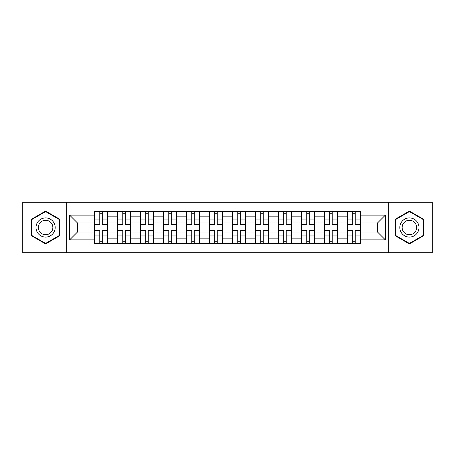 <?xml version="1.0" encoding="UTF-8"?>
<svg xmlns="http://www.w3.org/2000/svg" width="455" height="455" viewBox="0 0 455 455"><rect width="100%" height="100%" fill="white"/><g stroke="black" fill="none" stroke-linecap="round" stroke-linejoin="round"><path stroke-width="0.68" d="M388.32 252.781L432.25 252.781L432.25 202.219L22.75 202.219L22.75 252.781L388.32 252.781L388.32 202.219M117.384 243.345L117.384 216.148L107.659 216.148L107.659 243.345M107.659 216.148L107.659 211.655M117.384 216.148L117.384 211.655M130.653 211.655L130.653 243.345M140.385 243.345L140.385 211.655M153.648 211.655L153.648 243.345M163.379 243.345L163.379 211.655M176.642 211.655L176.642 243.345M186.374 243.345L186.374 211.655M199.643 211.655L199.643 243.345M209.368 243.345L209.368 211.655M222.637 211.655L222.637 243.345M232.363 243.345L232.363 211.655M245.632 211.655L245.632 243.345M255.357 243.345L255.357 211.655M268.626 211.655L268.626 243.345M278.358 243.345L278.358 211.655M291.621 211.655L291.621 243.345M301.352 243.345L301.352 211.655M314.615 211.655L314.615 243.345M324.347 243.345L324.347 211.655M337.616 211.655L337.616 243.345M347.341 243.345L347.341 211.655M347.341 232.067L337.616 232.067M324.347 232.067L314.615 232.067M301.352 232.067L291.621 232.067M278.358 232.067L268.626 232.067M255.357 232.067L245.632 232.067M232.363 232.067L222.637 232.067M209.368 232.067L199.643 232.067M186.374 232.067L176.642 232.067M163.379 232.067L153.648 232.067M140.385 232.067L130.653 232.067M117.384 232.067L107.659 232.067M347.341 222.933L337.616 222.933M324.347 222.933L314.615 222.933M301.352 222.933L291.621 222.933M278.358 222.933L268.626 222.933M255.357 222.933L245.632 222.933M232.363 222.933L222.637 222.933M209.368 222.933L199.643 222.933M186.374 222.933L176.642 222.933M163.379 222.933L153.648 222.933M140.385 222.933L130.653 222.933M117.384 222.933L107.659 222.933M77.441 232.067L94.39 232.067L94.39 222.933L77.441 222.933L77.441 232.067L69.626 239.882L69.626 215.118L94.39 215.118L94.39 222.933M360.61 222.933L360.61 232.067L377.559 232.067L377.559 222.933L360.61 222.933L360.61 211.655L94.39 211.655L94.39 215.118M360.61 215.118L385.374 215.118L385.374 239.882L360.61 239.882L360.61 232.067M94.39 232.067L94.39 243.345L360.61 243.345L360.61 239.882M94.39 239.882L69.626 239.882M66.68 252.781L66.68 202.219M59.821 219.287L45.597 211.075L31.372 219.287L31.372 235.713L45.597 243.925L59.821 235.713L59.821 219.287M423.628 219.287L409.403 211.075L395.179 219.287L395.179 235.713L409.403 243.925L423.628 235.713L423.628 219.287M102.278 241.133L99.77 241.133M99.77 213.867L102.278 213.867M125.273 241.133L122.765 241.133M122.765 213.867L125.273 213.867M148.267 241.133L145.765 241.133M145.765 213.867L148.267 213.867M171.262 241.133L168.76 241.133M168.76 213.867L171.262 213.867M194.262 241.133L191.754 241.133M191.754 213.867L194.262 213.867M217.257 241.133L214.749 241.133M214.749 213.867L217.257 213.867M240.251 241.133L237.743 241.133M237.743 213.867L240.251 213.867M263.246 241.133L260.738 241.133M260.738 213.867L263.246 213.867M286.24 241.133L283.738 241.133M283.738 213.867L286.24 213.867M309.235 241.133L306.733 241.133M306.733 213.867L309.235 213.867M332.235 241.133L329.727 241.133M329.727 213.867L332.235 213.867M355.23 241.133L352.722 241.133M352.722 213.867L355.23 213.867M69.626 215.118L77.441 222.933M377.559 232.067L385.374 239.882M377.559 222.933L385.374 215.118M102.278 224.019L107.585 224.019L107.585 224.332L102.278 224.332L102.278 211.802L107.585 211.802L94.464 211.802L99.77 211.802L99.77 224.332L94.464 224.332L94.464 211.802M107.585 224.019L107.585 211.802M99.77 213.719L102.278 213.719M99.77 230.981L94.464 230.981L94.464 230.668L99.77 230.668L99.77 243.197L94.464 243.197L107.585 243.197L102.278 243.197L102.278 230.668L107.585 230.668L107.585 243.197M94.464 230.981L94.464 243.197M102.278 241.281L99.77 241.281M125.273 224.019L130.579 224.019L130.579 224.332L125.273 224.332L125.273 211.802L130.579 211.802L117.458 211.802L122.765 211.802L122.765 224.332L117.458 224.332L117.458 211.802M130.579 224.019L130.579 211.802M122.765 213.719L125.273 213.719M148.267 224.019L153.574 224.019L153.574 224.332L148.267 224.332L148.267 211.802L153.574 211.802L140.453 211.802L145.765 211.802L145.765 224.332L140.453 224.332L140.453 211.802M153.574 224.019L153.574 211.802M145.765 213.719L148.267 213.719M37.299 232.289A9.583 9.583 0 0 0 50.391 235.798A9.583 9.583 0 0 0 53.895 222.711A9.583 9.583 0 0 0 40.808 219.202A9.583 9.583 0 0 0 37.299 232.289M39.318 231.129A7.252 7.252 0 0 0 49.225 233.785A7.252 7.252 0 0 0 51.881 223.871A7.252 7.252 0 0 0 41.974 221.215A7.252 7.252 0 0 0 39.318 231.129M45.597 211.586L59.383 219.543L59.383 235.457L45.597 243.414L31.816 235.457L31.816 219.543L45.597 211.586M401.105 232.289A9.583 9.583 0 0 0 414.192 235.798A9.583 9.583 0 0 0 417.701 222.711A9.583 9.583 0 0 0 404.609 219.202A9.583 9.583 0 0 0 401.105 232.289M403.119 231.129A7.252 7.252 0 0 0 413.026 233.785A7.252 7.252 0 0 0 415.682 223.871A7.252 7.252 0 0 0 405.775 221.215A7.252 7.252 0 0 0 403.119 231.129M409.403 211.586L423.184 219.543L423.184 235.457L409.403 243.414L395.617 235.457L395.617 219.543L409.403 211.586M122.765 230.981L117.458 230.981L117.458 230.668L122.765 230.668L122.765 243.197L117.458 243.197L130.579 243.197L125.273 243.197L125.273 230.668L130.579 230.668L130.579 243.197M117.458 230.981L117.458 243.197M125.273 241.281L122.765 241.281M145.765 230.981L140.453 230.981L140.453 230.668L145.765 230.668L145.765 243.197L140.453 243.197L153.574 243.197L148.267 243.197L148.267 230.668L153.574 230.668L153.574 243.197M140.453 230.981L140.453 243.197M148.267 241.281L145.765 241.281M171.262 224.019L176.568 224.019L176.568 224.332L171.262 224.332L171.262 211.802L176.568 211.802L163.453 211.802L168.76 211.802L168.76 224.332L163.453 224.332L163.453 211.802M176.568 224.019L176.568 211.802M168.76 213.719L171.262 213.719M194.262 224.019L199.569 224.019L199.569 224.332L194.262 224.332L194.262 211.802L199.569 211.802L186.448 211.802L191.754 211.802L191.754 224.332L186.448 224.332L186.448 211.802M199.569 224.019L199.569 211.802M191.754 213.719L194.262 213.719M217.257 224.019L222.563 224.019L222.563 224.332L217.257 224.332L217.257 211.802L222.563 211.802L209.442 211.802L214.749 211.802L214.749 224.332L209.442 224.332L209.442 211.802M222.563 224.019L222.563 211.802M214.749 213.719L217.257 213.719M168.76 230.981L163.453 230.981L163.453 230.668L168.76 230.668L168.76 243.197L163.453 243.197L176.568 243.197L171.262 243.197L171.262 230.668L176.568 230.668L176.568 243.197M163.453 230.981L163.453 243.197M171.262 241.281L168.76 241.281M191.754 230.981L186.448 230.981L186.448 230.668L191.754 230.668L191.754 243.197L186.448 243.197L199.569 243.197L194.262 243.197L194.262 230.668L199.569 230.668L199.569 243.197M186.448 230.981L186.448 243.197M194.262 241.281L191.754 241.281M214.749 230.981L209.442 230.981L209.442 230.668L214.749 230.668L214.749 243.197L209.442 243.197L222.563 243.197L217.257 243.197L217.257 230.668L222.563 230.668L222.563 243.197M209.442 230.981L209.442 243.197M217.257 241.281L214.749 241.281M240.251 224.019L245.558 224.019L245.558 224.332L240.251 224.332L240.251 211.802L245.558 211.802L232.437 211.802L237.743 211.802L237.743 224.332L232.437 224.332L232.437 211.802M245.558 224.019L245.558 211.802M237.743 213.719L240.251 213.719M237.743 230.981L232.437 230.981L232.437 230.668L237.743 230.668L237.743 243.197L232.437 243.197L245.558 243.197L240.251 243.197L240.251 230.668L245.558 230.668L245.558 243.197M232.437 230.981L232.437 243.197M240.251 241.281L237.743 241.281M263.246 224.019L268.552 224.019L268.552 224.332L263.246 224.332L263.246 211.802L268.552 211.802L255.431 211.802L260.738 211.802L260.738 224.332L255.431 224.332L255.431 211.802M268.552 224.019L268.552 211.802M260.738 213.719L263.246 213.719M260.738 230.981L255.431 230.981L255.431 230.668L260.738 230.668L260.738 243.197L255.431 243.197L268.552 243.197L263.246 243.197L263.246 230.668L268.552 230.668L268.552 243.197M255.431 230.981L255.431 243.197M263.246 241.281L260.738 241.281M286.24 224.019L291.547 224.019L291.547 224.332L286.24 224.332L286.24 211.802L291.547 211.802L278.432 211.802L283.738 211.802L283.738 224.332L278.432 224.332L278.432 211.802M291.547 224.019L291.547 211.802M283.738 213.719L286.24 213.719M283.738 230.981L278.432 230.981L278.432 230.668L283.738 230.668L283.738 243.197L278.432 243.197L291.547 243.197L286.24 243.197L286.24 230.668L291.547 230.668L291.547 243.197M278.432 230.981L278.432 243.197M286.24 241.281L283.738 241.281M309.235 224.019L314.547 224.019L314.547 224.332L309.235 224.332L309.235 211.802L314.547 211.802L301.426 211.802L306.733 211.802L306.733 224.332L301.426 224.332L301.426 211.802M314.547 224.019L314.547 211.802M306.733 213.719L309.235 213.719M306.733 230.981L301.426 230.981L301.426 230.668L306.733 230.668L306.733 243.197L301.426 243.197L314.547 243.197L309.235 243.197L309.235 230.668L314.547 230.668L314.547 243.197M301.426 230.981L301.426 243.197M309.235 241.281L306.733 241.281M332.235 224.019L337.542 224.019L337.542 224.332L332.235 224.332L332.235 211.802L337.542 211.802L324.421 211.802L329.727 211.802L329.727 224.332L324.421 224.332L324.421 211.802M337.542 224.019L337.542 211.802M329.727 213.719L332.235 213.719M329.727 230.981L324.421 230.981L324.421 230.668L329.727 230.668L329.727 243.197L324.421 243.197L337.542 243.197L332.235 243.197L332.235 230.668L337.542 230.668L337.542 243.197M324.421 230.981L324.421 243.197M332.235 241.281L329.727 241.281M355.23 224.019L360.536 224.019L360.536 224.332L355.23 224.332L355.23 211.802L360.536 211.802L347.415 211.802L352.722 211.802L352.722 224.332L347.415 224.332L347.415 211.802M360.536 224.019L360.536 211.802M352.722 213.719L355.23 213.719M352.722 230.981L347.415 230.981L347.415 230.668L352.722 230.668L352.722 243.197L347.415 243.197L360.536 243.197L355.23 243.197L355.23 230.668L360.536 230.668L360.536 243.197M347.415 230.981L347.415 243.197M355.23 241.281L352.722 241.281M324.347 216.148L314.615 216.148M301.352 216.148L291.621 216.148M278.358 216.148L268.626 216.148M255.357 216.148L245.632 216.148M232.363 216.148L222.637 216.148M209.368 216.148L199.643 216.148M186.374 216.148L176.642 216.148M163.379 216.148L153.648 216.148M140.385 216.148L130.653 216.148M347.341 216.148L337.616 216.148M324.347 238.852L314.615 238.852M301.352 238.852L291.621 238.852M278.358 238.852L268.626 238.852M255.357 238.852L245.632 238.852M232.363 238.852L222.637 238.852M209.368 238.852L199.643 238.852M186.374 238.852L176.642 238.852M163.379 238.852L153.648 238.852M140.385 238.852L130.653 238.852M117.384 238.852L107.659 238.852M347.341 238.852L337.616 238.852M102.278 219.043L107.585 219.043M94.464 224.019L99.77 224.019M94.464 219.043L99.77 219.043M99.77 235.957L94.464 235.957M107.585 230.981L102.278 230.981M107.585 235.957L102.278 235.957M125.273 219.043L130.579 219.043M117.458 224.019L122.765 224.019M117.458 219.043L122.765 219.043M148.267 219.043L153.574 219.043M140.453 224.019L145.765 224.019M140.453 219.043L145.765 219.043M122.765 235.957L117.458 235.957M130.579 230.981L125.273 230.981M130.579 235.957L125.273 235.957M145.765 235.957L140.453 235.957M153.574 230.981L148.267 230.981M153.574 235.957L148.267 235.957M171.262 219.043L176.568 219.043M163.453 224.019L168.76 224.019M163.453 219.043L168.76 219.043M194.262 219.043L199.569 219.043M186.448 224.019L191.754 224.019M186.448 219.043L191.754 219.043M217.257 219.043L222.563 219.043M209.442 224.019L214.749 224.019M209.442 219.043L214.749 219.043M168.76 235.957L163.453 235.957M176.568 230.981L171.262 230.981M176.568 235.957L171.262 235.957M191.754 235.957L186.448 235.957M199.569 230.981L194.262 230.981M199.569 235.957L194.262 235.957M214.749 235.957L209.442 235.957M222.563 230.981L217.257 230.981M222.563 235.957L217.257 235.957M240.251 219.043L245.558 219.043M232.437 224.019L237.743 224.019M232.437 219.043L237.743 219.043M237.743 235.957L232.437 235.957M245.558 230.981L240.251 230.981M245.558 235.957L240.251 235.957M263.246 219.043L268.552 219.043M255.431 224.019L260.738 224.019M255.431 219.043L260.738 219.043M260.738 235.957L255.431 235.957M268.552 230.981L263.246 230.981M268.552 235.957L263.246 235.957M286.24 219.043L291.547 219.043M278.432 224.019L283.738 224.019M278.432 219.043L283.738 219.043M283.738 235.957L278.432 235.957M291.547 230.981L286.24 230.981M291.547 235.957L286.24 235.957M309.235 219.043L314.547 219.043M301.426 224.019L306.733 224.019M301.426 219.043L306.733 219.043M306.733 235.957L301.426 235.957M314.547 230.981L309.235 230.981M314.547 235.957L309.235 235.957M332.235 219.043L337.542 219.043M324.421 224.019L329.727 224.019M324.421 219.043L329.727 219.043M329.727 235.957L324.421 235.957M337.542 230.981L332.235 230.981M337.542 235.957L332.235 235.957M355.23 219.043L360.536 219.043M347.415 224.019L352.722 224.019M347.415 219.043L352.722 219.043M352.722 235.957L347.415 235.957M360.536 230.981L355.23 230.981M360.536 235.957L355.23 235.957"/></g></svg>
